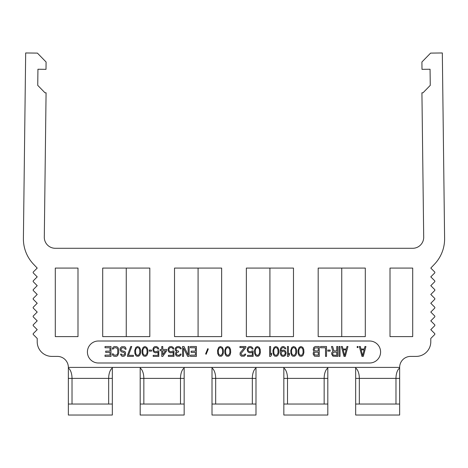 <?xml version="1.0" encoding="UTF-8"?>
<svg xmlns="http://www.w3.org/2000/svg" width="468" height="468" viewBox="0 0 468 468"><rect width="100%" height="100%" fill="white"/><g stroke="black" fill="none" stroke-linecap="round" stroke-linejoin="round"><path stroke-width="0.7" d="M37.937 69.241L37.738 85.363L37.937 69.241L45.999 69.34L46.092 62.01L37.405 53.106L25.676 52.966L23.4 238.469A36.644 36.644 0 0 0 33.491 264.174L37.206 268.082L33.175 272.113L33.175 272.844L37.206 276.875L33.175 280.911L33.175 281.642L37.206 285.673L33.175 289.704L33.175 290.435L37.206 294.466L33.175 298.496L33.175 299.233L37.206 303.264L33.175 307.295L33.175 308.026L37.206 312.057L33.175 316.087L33.175 316.824L37.206 320.855L33.175 324.886L33.175 325.617L37.206 329.647L33.175 333.678L33.175 334.415L37.206 338.446L37.206 341.739A14.66 14.66 0 0 0 51.866 356.4L57.359 356.4A10.992 10.992 0 0 1 68.357 367.398L399.643 367.398A10.992 10.992 0 0 1 410.641 356.4L416.134 356.4A14.66 14.66 0 0 0 430.794 341.739L430.794 338.446L434.825 334.415L434.825 333.678L430.794 329.647L434.825 325.617L434.825 324.886L430.794 320.855L434.825 316.824L434.825 316.087L430.794 312.057L434.825 308.026L434.825 307.295L430.794 303.264L434.825 299.233L434.825 298.496L430.794 294.466L434.825 290.435L434.825 289.704L430.794 285.673L434.825 281.642L434.825 280.911L430.794 276.875L434.825 272.844L434.825 272.113L430.794 268.082L434.509 264.174A36.644 36.644 0 0 0 444.6 238.469L442.324 52.966L430.595 53.106L421.908 62.01L422.001 69.34L430.063 69.241L430.262 85.363L430.063 69.241M44.981 92.781L37.738 85.363L44.981 92.781L46.075 92.799L44.302 237.165A10.992 10.992 0 0 0 55.3 248.292L412.7 248.292A10.992 10.992 0 0 0 423.698 237.165L421.925 92.799L423.019 92.781L430.262 85.363L423.019 92.781M102.697 268.082L149.819 268.082L149.819 336.609L102.697 336.609L102.697 268.082M174.523 268.082L221.651 268.082L221.651 336.609L174.523 336.609L174.523 268.082M246.349 268.082L293.477 268.082L293.477 336.609L246.349 336.609L246.349 268.082M318.181 268.082L365.303 268.082L365.303 336.609L318.181 336.609L318.181 268.082M390.008 268.082L412.7 268.082L412.7 336.609L390.008 336.609L390.008 268.082M55.3 268.082L77.992 268.082L77.992 336.609L55.3 336.609L55.3 268.082M369.591 341.008L98.409 341.008A10.992 10.992 0 0 0 87.411 352.006A10.992 10.992 0 0 0 98.409 362.998L369.591 362.998A10.992 10.992 0 0 0 380.589 352.006A10.992 10.992 0 0 0 369.591 341.008M126.261 268.082L126.261 336.609M198.087 268.082L198.087 336.609M269.913 268.082L269.913 336.609M341.739 268.082L341.739 336.609M68.357 404.042L112.332 404.042L112.332 415.034L68.357 415.034L68.357 367.398M140.184 415.034L184.158 415.034L184.158 404.042L140.184 404.042L140.184 415.034M212.01 415.034L255.99 415.034L255.99 404.042L212.01 404.042L212.01 415.034M283.842 415.034L327.816 415.034L327.816 404.042L283.842 404.042L283.842 415.034M355.668 415.034L399.643 415.034L399.643 404.042L355.668 404.042L355.668 415.034M140.184 404.042L140.184 367.398M184.158 367.398L184.158 404.042M112.332 367.398L112.332 404.042M212.01 404.042L212.01 367.398M255.99 367.398L255.99 404.042M283.842 404.042L283.842 367.398M327.816 367.398L327.816 404.042M355.668 404.042L355.668 367.398M399.643 367.398L399.643 404.042M361.969 356.4L363.291 356.4L365.929 346.507L364.941 346.507L364.279 349.034L360.98 349.034L360.325 346.507L359.33 346.507L361.969 356.4M362.63 355.557L361.15 349.877L364.116 349.877L362.63 355.557M357.189 346.507L357.189 347.56L358.014 347.56L358.014 346.507L357.189 346.507M343.998 356.4L345.314 356.4L347.952 346.507L346.964 346.507L346.302 349.034L343.009 349.034L342.348 346.507L341.359 346.507L343.998 356.4M344.659 355.557L343.173 349.877L346.139 349.877L344.659 355.557M339.048 346.507L339.048 356.4L340.037 356.4L340.037 346.507L339.048 346.507M336.738 350.93L333.936 350.93L332.619 346.507L331.461 346.507L332.947 351.351L331.794 352.615L331.631 354.083L332.947 356.189L337.732 356.4L337.732 346.507L336.738 346.507L336.738 350.93M333.608 352.193L336.738 352.193L336.738 355.347L333.111 355.136L332.619 353.451L333.608 352.193M327.834 350.087L327.834 351.14L330.145 351.14L330.145 350.087L327.834 350.087M326.518 356.4L326.518 346.507L320.58 346.507L320.58 347.771L325.523 347.771L325.523 356.4L326.518 356.4M314.145 351.562L313.32 352.615L313.156 354.083L314.478 356.189L319.258 356.4L319.258 346.507L315.303 346.507L313.817 347.35L313.156 349.877L314.145 351.562M318.269 355.136L314.642 354.925L314.145 353.872L314.315 352.819L315.139 352.193L318.269 352.193L318.269 355.136M314.145 349.666L314.642 347.981L318.269 347.771L318.269 350.93L315.139 350.93L314.145 349.666M303.925 352.404L303.755 349.456L302.767 347.35L300.953 346.507L299.14 347.35L297.987 350.509L298.151 353.451L299.14 355.557L299.965 356.189L301.942 356.189L303.264 354.925L303.925 352.404M303.1 352.193L302.931 353.451L301.778 355.136L300.953 355.347L299.637 354.715L298.976 353.451L298.812 350.719L298.976 349.456L300.128 347.771L300.953 347.56L302.275 348.192L302.931 349.456L303.1 352.193M296.665 352.404L296.501 349.456L295.513 347.35L293.699 346.507L291.886 347.35L290.727 350.509L290.897 353.451L291.886 355.557L292.711 356.189L294.688 356.189L296.004 354.925L296.665 352.404M295.84 352.193L295.677 353.451L294.524 355.136L293.699 355.347L292.377 354.715L291.722 353.451L291.552 350.719L291.722 349.456L292.874 347.771L293.699 347.56L295.015 348.192L295.677 349.456L295.84 352.193M287.434 346.507L287.434 356.4L288.423 356.4L289.411 354.925L289.411 353.241L288.423 354.715L288.423 346.507L287.434 346.507M285.784 348.824L285.123 347.35L283.473 346.507L281.988 346.718L280.671 348.192L280.174 350.719L280.338 353.662L281.163 355.557L281.988 356.189L283.637 356.4L285.287 355.557L286.112 352.819L285.287 350.93L284.462 350.298L282.812 350.087L280.999 351.14L281.332 348.824L282.649 347.56L283.637 347.56L284.959 348.824L285.784 348.824M281.163 353.03L282.151 351.351L283.801 351.14L284.796 351.772L285.287 353.451L284.298 355.136L282.649 355.347L281.66 354.715L281.163 353.03M278.858 352.404L278.694 349.456L277.7 347.35L275.886 346.507L274.072 347.35L272.92 350.509L273.084 353.451L274.072 355.557L274.897 356.189L276.875 356.189L278.197 354.925L278.858 352.404M278.033 352.193L277.869 353.451L276.711 355.136L275.886 355.347L274.57 354.715L273.909 353.451L273.745 350.719L273.909 349.456L275.061 347.771L275.886 347.56L277.208 348.192L277.869 349.456L278.033 352.193M269.621 346.507L269.621 356.4L270.609 356.4L271.598 354.925L271.598 353.241L270.609 354.715L270.609 346.507L269.621 346.507M260.383 352.404L260.22 349.456L259.231 347.35L257.418 346.507L255.604 347.35L254.452 350.509L254.615 353.451L255.604 355.557L256.429 356.189L258.406 356.189L259.728 354.925L260.383 352.404M259.559 352.193L259.395 353.451L258.242 355.136L257.418 355.347L256.095 354.715L255.44 353.451L255.276 350.719L255.44 349.456L256.593 347.771L257.418 347.56L258.74 348.192L259.395 349.456L259.559 352.193M251.977 350.93L250.655 351.772L249.005 351.562L248.18 350.509L248.017 349.456L248.514 348.192L249.666 347.56L251.316 347.771L252.141 349.034L253.129 349.034L252.305 347.35L250.655 346.507L248.841 346.718L248.017 347.35L247.192 349.245L247.525 351.14L248.017 351.983L249.666 352.819L251.48 352.615L252.305 351.983L252.305 355.347L247.525 355.347L247.525 356.4L253.129 356.4L253.129 350.93L251.977 350.93M245.875 347.56L245.875 346.507L239.938 346.507L239.938 347.56L244.553 347.56L240.102 352.819L240.102 354.925L241.424 356.189L244.226 356.189L245.542 354.925L245.706 354.083L244.887 354.083L244.062 355.136L241.751 355.136L240.926 353.662L245.875 347.56M230.701 352.404L230.537 349.456L229.548 347.35L227.735 346.507L225.921 347.35L224.763 350.509L224.932 353.451L225.921 355.557L226.746 356.189L228.723 356.189L230.04 354.925L230.701 352.404M229.876 352.193L229.712 353.451L228.559 355.136L227.735 355.347L226.413 354.715L225.751 353.451L225.588 350.719L225.751 349.456L226.91 347.771L227.735 347.56L229.051 348.192L229.712 349.456L229.876 352.193M223.447 352.404L223.283 349.456L222.294 347.35L220.475 346.507L218.661 347.35L217.509 350.509L217.673 353.451L218.661 355.557L219.486 356.189L221.469 356.189L222.786 354.925L223.447 352.404M222.622 352.193L222.458 353.451L221.3 355.136L220.475 355.347L219.159 354.715L218.497 353.451L218.334 350.719L218.497 349.456L219.65 347.771L220.475 347.56L221.797 348.192L222.458 349.456L222.622 352.193M205.633 353.872L206.131 354.294L208.272 349.034L207.78 348.613L205.633 353.872M190.464 347.771L195.413 347.771L195.413 351.14L191.125 351.14L191.125 352.404L195.413 352.404L195.413 355.136L190.464 355.136L190.464 356.4L196.402 356.4L196.402 346.507L190.464 346.507L190.464 347.771M188.154 346.507L188.154 355.136L184.029 346.507L182.549 346.507L182.549 356.4L183.538 356.4L183.538 347.981L187.662 356.4L189.142 356.4L189.142 346.507L188.154 346.507M175.787 347.56L175.289 348.824L175.459 350.509L176.611 351.562L175.623 352.819L175.623 354.925L176.939 356.189L179.577 356.189L180.9 354.925L181.063 354.083L180.239 354.083L179.414 355.136L178.589 355.347L176.611 354.715L176.278 354.083L176.611 352.819L178.589 351.983L178.589 351.14L176.448 350.509L176.114 348.824L176.611 347.981L177.764 347.56L179.577 347.771L180.402 348.824L181.227 348.824L181.063 348.192L180.239 347.139L178.922 346.507L176.939 346.718L175.787 347.56M172.815 350.93L171.499 351.772L169.849 351.562L169.024 350.509L168.86 349.456L169.357 348.192L170.51 347.56L172.16 347.771L172.984 349.034L173.973 349.034L173.148 347.35L171.499 346.507L169.685 346.718L168.86 347.35L168.035 349.245L168.363 351.14L168.86 351.983L170.51 352.819L172.323 352.615L173.148 351.983L173.148 355.347L168.363 355.347L168.363 356.4L173.973 356.4L173.973 350.93L172.815 350.93M162.759 356.4L166.713 350.719L166.713 349.456L162.759 349.456L162.759 346.507L161.77 346.507L161.77 349.456L160.12 349.456L160.12 350.719L161.77 350.719L161.77 356.4L162.759 356.4M165.561 350.719L162.759 354.715L162.759 350.719L165.561 350.719M157.646 350.93L156.324 351.772L154.68 351.562L153.855 350.509L153.685 349.456L154.183 348.192L155.335 347.56L156.985 347.771L157.81 349.034L158.798 349.034L157.973 347.35L156.324 346.507L154.51 346.718L153.685 347.35L152.861 349.245L153.194 351.14L153.685 351.983L155.335 352.819L157.149 352.615L157.973 351.983L157.973 355.347L153.194 355.347L153.194 356.4L158.798 356.4L158.798 350.93L157.646 350.93M149.233 350.087L149.233 351.14L151.544 351.14L151.544 350.087L149.233 350.087M147.917 352.404L147.753 349.456L146.759 347.35L144.945 346.507L143.132 347.35L141.979 350.509L142.143 353.451L143.132 355.557L143.957 356.189L145.94 356.189L147.256 354.925L147.917 352.404M147.092 352.193L146.929 353.451L145.77 355.136L144.945 355.347L143.629 354.715L142.968 353.451L142.804 350.719L142.968 349.456L144.121 347.771L144.945 347.56L146.268 348.192L146.929 349.456L147.092 352.193M140.657 352.404L140.494 349.456L139.505 347.35L137.691 346.507L135.878 347.35L134.726 350.509L134.889 353.451L135.878 355.557L136.703 356.189L138.68 356.189L140.002 354.925L140.657 352.404M139.833 352.193L139.669 353.451L138.516 355.136L137.691 355.347L136.369 354.715L135.714 353.451L135.55 350.719L135.714 349.456L136.867 347.771L137.691 347.56L139.014 348.192L139.669 349.456L139.833 352.193M127.466 355.347L127.466 356.4L133.403 356.4L133.403 355.347L128.454 355.347L131.754 346.507L130.765 346.507L127.466 355.347M121.528 354.083L120.539 354.083L120.703 354.715L121.861 356.189L122.686 356.4L124.166 356.189L125.488 354.925L125.488 352.404L124.827 351.562L121.861 350.719L121.036 349.666L121.364 348.403L122.522 347.771L124.5 347.981L125.161 349.245L126.149 349.245L125.488 347.35L124.663 346.718L121.698 346.718L120.375 347.981L120.048 348.824L120.375 350.719L121.698 351.983L124.002 352.404L124.663 353.451L124.5 354.504L123.511 355.136L122.025 354.925L121.528 354.083M112.297 349.034L113.285 349.034L113.449 348.403L114.602 347.771L116.087 347.771L117.24 348.403L117.737 349.877L117.737 353.03L117.24 354.504L116.087 355.136L114.602 355.136L113.449 354.504L113.285 353.872L112.297 353.872L112.46 354.925L113.777 356.189L116.087 356.4L117.573 355.768L118.726 353.03L118.726 349.877L118.234 347.981L116.912 346.718L114.602 346.507L113.121 347.139L112.297 349.034M105.037 347.771L109.986 347.771L109.986 351.14L105.698 351.14L105.698 352.404L109.986 352.404L109.986 355.136L105.037 355.136L105.037 356.4L110.974 356.4L110.974 346.507L105.037 346.507L105.037 347.771M72.019 404.042L72.019 378.39A10.992 5.499 90 0 0 68.357 368.024M112.332 368.024A10.992 5.499 -90 0 0 108.67 378.39L108.67 404.042M112.332 378.39L68.357 378.39M255.99 368.024A10.992 5.499 -90 0 0 252.322 378.39L215.678 378.39A10.992 5.499 90 0 0 212.01 368.024M255.99 378.39L252.322 378.39L252.322 404.042M215.678 404.042L215.678 378.39L212.01 378.39M327.816 368.024A10.992 5.499 -90 0 0 324.154 378.39L287.504 378.39A10.992 5.499 90 0 0 283.842 368.024M327.816 378.39L324.154 378.39L324.154 404.042M287.504 404.042L287.504 378.39L283.842 378.39M399.643 368.024A10.992 5.499 -90 0 0 395.981 378.39L359.33 378.39A10.992 5.499 90 0 0 355.668 368.024M399.643 378.39L395.981 378.39L395.981 404.042M359.33 404.042L359.33 378.39L355.668 378.39M143.846 404.042L143.846 378.39L140.184 378.39M184.158 368.024A10.992 5.499 -90 0 0 180.496 378.39L143.846 378.39A10.992 5.499 90 0 0 140.184 368.024M184.158 378.39L180.496 378.39L180.496 404.042"/></g></svg>
